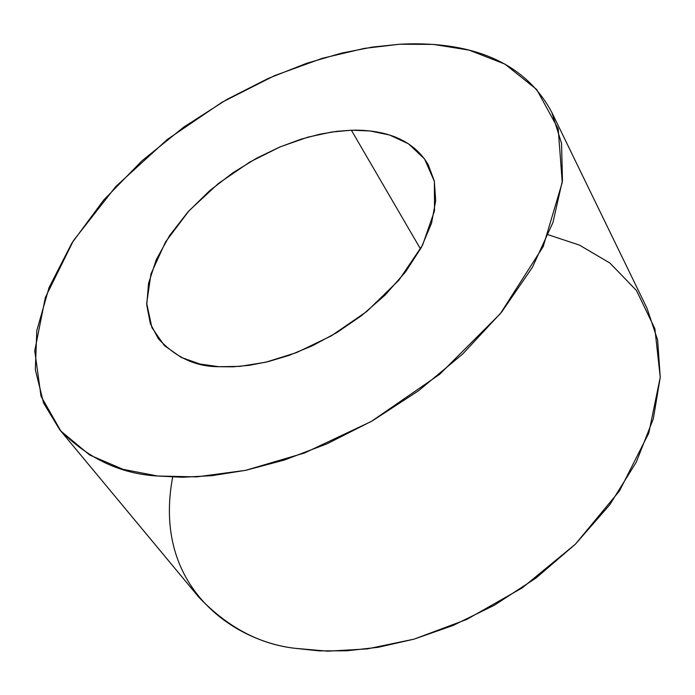 <?xml version="1.0" encoding="UTF-8"?>
<svg xmlns="http://www.w3.org/2000/svg" width="695" height="695" viewBox="0 0 695 695"><rect width="100%" height="100%" fill="white"/><g stroke="black" fill="none" stroke-linecap="round" stroke-linejoin="round"><path stroke-width="1.04" d="M351.375 130.226L336.745 131.338L319.917 134.187L300.848 139.252L279.677 147.071L256.82 158.095L233.068 172.655L209.612 190.751L187.937 211.975L169.684 235.396L156.253 259.704L148.548 283.386L146.749 305.044L150.346 323.67L158.347 338.708C175.592 357.404 195.773 366.743 218.899 366.708L232.921 366.83L249.27 365.318L268.062 361.669L289.242 355.327L312.463 345.736L337.023 332.488L361.765 315.469L385.186 294.984L405.567 271.875L421.37 247.437L431.534 223.208L435.704 200.664L434.288 180.943L428.198 164.663C410.563 134.787 376.264 129.6 351.375 130.226L420.527 249.001L351.375 130.226L370.053 130.955L389.565 135.004L408.504 143.822L424.532 158.92L434.375 181.343L434.505 210.846L422.577 245.135L398.921 280.155L366.847 311.438L331.254 335.902L296.609 352.582L265.759 362.225L239.853 366.387L218.899 366.708L199.943 364.024L181.169 357.395L164.35 345.58L151.918 327.623L146.688 303.35L150.971 273.908L165.549 241.903L189.066 210.724L218.386 183.489L249.826 162.039L280.285 146.81L307.807 137.184L331.532 132.05L351.375 130.226M399.538 44.245C446.963 41.743 518.062 48.859 551.83 112.434L561.543 143.309L562.472 180.396L552.968 222.435L532.448 267.236L501.677 312.029L462.748 353.955L418.625 390.686L372.485 420.77L327.119 443.757L284.55 459.968L246.013 470.254L212.045 475.658L182.689 477.265L157.661 476.023C120.461 473.929 87.831 458.518 59.77 429.797L43.611 403.091L35.323 369.731L36.8 330.62L49.041 287.6L71.837 243.172L103.651 200.099L141.962 160.814L183.854 127.037L226.596 99.602L267.992 78.535L306.565 63.323L341.488 53.141L372.468 47.078L399.538 44.245L364.258 48.407L322.558 58.232L274.638 75.616L221.87 102.339L167.313 139.46L115.822 186.495L73.375 240.739L45.375 297.399L34.75 350.819L41.022 396.254L60.865 431.091L89.681 455.025L123.076 469.334L157.661 476.023L196.615 476.883L245.552 470.35L304.575 452.966L371.312 421.448L439.718 374.257L500.322 313.697L543.151 246.656L562.246 182.429L558.207 128.827L536.688 89.507L504.952 64.122L469.108 50.118L433.228 44.393L399.538 44.245M59.77 429.797L198.918 597.3C227.734 627.35 259.826 644.361 295.193 648.322L318.97 650.868L346.623 650.815L378.341 647.262L414.012 639.157L453.088 625.448L494.371 605.223L535.975 578.058L575.356 544.211L609.663 504.891L636.264 462.192L653.335 418.755L660.25 377.289L657.626 339.994L647.028 308.285L551.83 112.434M548.338 234.788L579.5 245.135L609.932 263.066L636.49 290.519L654.872 328.718L660.25 377.237L648.783 433.098L619.523 490.87L575.391 544.185L522.249 587.866L466.701 619.453L414.029 639.157L367.325 648.904L327.753 651.18L295.193 648.322C234.093 641.528 151.927 587.249 172.664 477.083"/></g></svg>
